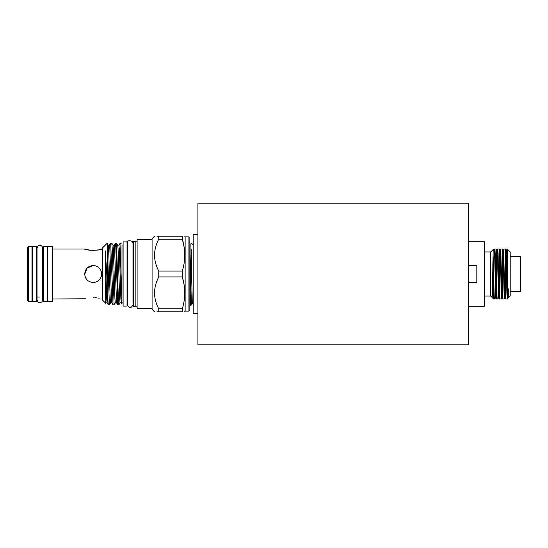 <?xml version="1.0" encoding="UTF-8"?>
<svg xmlns="http://www.w3.org/2000/svg" width="548" height="548" viewBox="0 0 548 548"><rect width="100%" height="100%" fill="white"/><g stroke="black" fill="none" stroke-linecap="round" stroke-linejoin="round"><path stroke-width="0.82" d="M468.65 241.778L484.391 241.778L484.391 306.222L468.65 306.222M507.284 298.03L507.284 249.039L510.209 251.964L510.209 256.683L520.6 256.683L520.6 291.317L510.209 291.317L510.209 296.036L508.236 298.016L508.291 294.975C508.243 294.173 508.421 287.775 508.058 288.817L507.147 298.968L505.715 298.968L505.249 298.174L504.461 298.174L506.037 249.826L505.578 249.032C505.05 247.504 504.523 300.496 504.002 298.968L502.564 298.968L502.105 298.174L501.317 298.174L502.893 249.826L502.427 249.032C501.906 247.504 501.379 300.496 500.851 298.968L499.42 298.968L498.954 298.174L498.166 298.174L499.742 249.826L499.276 249.032C498.755 247.504 498.228 300.496 497.707 298.968L496.269 298.968L495.81 298.174L495.022 298.174L496.591 249.826L496.132 249.032C495.604 247.504 495.077 300.496 494.556 298.968L493.618 298.968L490.693 296.036L484.391 296.036M490.693 296.036L490.693 251.964L484.391 251.964M490.693 251.964L493.214 249.436L492.844 264.8C492.789 277.37 492.296 294.639 492.844 296.769L493.618 287.769C493.967 272.472 494.344 248.066 494.693 249.032L496.132 249.032M492.844 264.8L493.214 249.436M505.475 296.112L505.715 298.968C506.236 300.503 506.756 248.011 507.284 249.039L506.825 249.826L507.051 251.888M505.578 249.032L504.139 249.032L503.68 249.826L503.9 251.888M502.55 298.955L502.564 298.968C503.091 300.496 503.619 247.504 504.139 249.032M502.427 249.032L500.995 249.032C500.468 247.504 499.94 300.496 499.42 298.968M499.276 249.032L497.844 249.032C497.324 247.504 496.796 300.496 496.269 298.968M504.461 298.174L504.002 298.968M501.317 298.174L500.851 298.968M498.954 298.174L500.023 261.903L500.53 249.826L500.995 249.032M497.721 298.955L498.166 298.174M495.81 298.174L496.872 261.903L497.379 249.826L497.844 249.032M494.57 298.955L495.022 298.174M492.844 296.769L493.721 261.903L494.234 249.826L494.693 249.032M493.618 298.968L493.618 287.769M508.236 298.016L507.612 298.174L508.058 288.817M197.897 274L197.897 203.164L468.65 203.164L468.65 344.836L197.897 344.836L197.897 274M468.65 265.499L476.835 265.499L476.835 282.501L468.65 282.501M197.897 313.353L193.17 313.353L193.17 234.647L197.897 234.647M193.17 303.119L192.369 303.921L192.252 301.496L191.184 249.018M189.855 303.428L190.012 305.27L191.012 305.277L192.369 303.921L191.91 303.729A0.63 0.63 0 0 1 192.362 303.914M193.17 244.881L191.382 243.093L190.875 243.97L192.252 301.496M191.91 303.729A0.63 0.63 0 0 0 191.368 304.044L190.656 305.277L190.389 301.085L189.855 273.308M32.277 274L32.277 246.497L36.374 246.497L36.374 301.503L32.277 301.503L32.277 274M31.962 301.469L31.962 246.531L28.66 246.531L28.66 301.469L31.962 301.469M28.66 301.469L27.4 300.208L27.4 247.792L28.66 246.531M43.299 274L43.299 246.497L47.395 246.497L47.395 301.503L43.299 301.503L43.299 274M101.702 274C101.202 279.172 98.366 282.001 93.201 282.501C88.029 282.001 85.2 279.165 84.7 274C85.2 268.828 88.036 265.992 93.201 265.499C98.366 265.999 101.202 268.835 101.702 274M85.358 298.77L52.43 298.982M93.201 297.489C82.234 299.119 82.234 299.119 93.201 297.489C104.168 299.119 104.168 299.119 93.201 297.489M99.188 298.242L97.934 297.961M96.441 297.715L94.866 297.55M101.538 275.665L101.702 274.11M92.098 250.484L98.811 249.847L101.702 249.018C102.229 250.628 84.166 250.628 84.7 249.018L91.037 250.409M52.43 301.469L52.43 246.531L47.703 246.531L47.703 301.469L52.43 301.469M105.641 303.222L102.332 299.914L102.332 248.086L107.168 243.285L107.949 300.79L108.305 304.9L109.381 304.935L107.353 245.908M107.353 282.008L105.23 250.82L105.23 292.207L105.928 302.777M117.71 245.196L118.923 245.196L119.313 249.052L120.889 298.948L121.245 302.777L121.951 303.962L122.005 245.545M122.005 303.825L119.998 243.326L118.889 245.223M119.998 243.326L121.745 243.99M120.094 302.777L118.827 304.935L118.437 300.79L116.505 243.1L117.731 245.223L118.087 249.052L119.663 298.948L120.053 302.804L121.266 302.804M105.23 292.207L105.887 302.804L107.1 302.804L107.703 294.242M105.23 250.82L106.723 298.948L107.079 302.777L108.305 304.9M107.168 243.285L108.285 245.223L108.641 249.052L110.217 298.948L110.614 302.804L111.819 302.804M108.271 245.196L109.477 245.196L109.874 249.052L111.443 298.948L111.799 302.777L113.066 304.935L114.107 304.935L112.141 247.21L111.778 243.1L110.703 243.065L113.032 304.9M111.778 243.1L113.011 245.223L113.368 249.052L114.943 298.948L115.333 302.804L116.546 302.804M112.991 245.196L114.203 245.196L114.594 249.052L116.525 302.777L117.786 304.935L118.827 304.935M110.648 302.777L109.381 304.935M114.162 245.223L115.429 243.065L115.82 247.21L117.752 304.9M115.368 302.777L114.107 304.935M116.505 243.1L115.429 243.065M109.442 245.223L110.703 243.065M127.047 241.887L127.047 306.113L123.108 306.113L123.108 241.887L127.047 241.887M188.909 236.852L189.855 237.791L189.855 310.209L188.909 311.148L188.909 236.852L185.135 236.852L184.772 236.222M188.909 311.148L185.135 311.148L185.135 236.852M182.313 276.939L182.313 271.061L158.749 271.061L158.749 276.939L182.313 276.939C185.553 287.515 185.553 298.153 182.313 308.839L158.749 308.839L158.749 311.778L156.954 311.778M158.749 311.778C153.18 311.778 153.18 311.778 158.749 311.778L182.313 311.778C185.553 311.778 185.553 311.778 182.313 311.778L182.313 308.839M185.135 311.148L184.662 311.778M184.128 300.9L184.772 292.892M184.107 284.782L182.45 277.398M154.502 311.778L152.077 309.353L152.077 238.647L154.502 236.222M158.749 308.839C153.173 298.242 153.173 287.611 158.749 276.939M135.863 241.538L133.342 241.538L133.342 306.462L135.863 306.462L135.863 241.538L137.116 240.812M152.077 308.346L137.116 308.346L137.116 239.654L152.077 239.654M158.749 271.061C153.173 260.464 153.173 249.826 158.749 239.161L182.313 239.161C185.553 249.737 185.553 260.369 182.313 271.061M184.128 263.115L184.772 255.108M184.107 247.004L182.45 239.62M182.313 239.161L182.313 236.222C185.553 236.222 185.553 236.222 182.313 236.222L158.749 236.222C153.18 236.222 153.18 236.222 158.749 236.222L158.749 239.161M156.954 236.222L158.749 236.222M84.707 274.343L87.084 268.095L93.201 265.499L89.927 266.157M89.92 266.157L88.475 266.938M87.194 267.986L86.146 269.26M193.17 301.695L193.17 305.277M510.209 291.317L510.209 256.683M507.612 298.174L507.147 298.968M191.368 304.044L189.855 244.209M493.447 249.826L494.248 249.813L494.454 251.888M496.591 249.826L497.399 249.813L497.605 251.888M499.742 249.826L500.543 249.813L500.749 251.888M502.105 298.174L503.68 249.826L502.893 249.826M505.249 298.174L506.825 249.826L506.037 249.826M493.837 257.265L494.063 266.787M496.988 257.265L497.207 266.787M500.139 257.265L500.358 266.787M503.283 257.265L503.502 266.787M506.434 257.265L506.653 266.787M42.641 248.134L42.641 299.866C42.47 301.564 41.538 302.503 39.833 302.667C38.86 303.071 37.928 302.133 37.031 299.866L37.031 248.134C37.928 245.867 38.86 244.929 39.833 245.333C41.538 245.497 42.47 246.436 42.641 248.134L42.641 250.936L43.299 250.936M43.299 297.064L42.641 297.064L42.641 299.866M39.833 297.064L36.374 297.064M102.332 298.982L101.702 298.982M123.108 302.051L122.005 302.051M133.342 304.215L132.993 304.215L132.993 243.175L133.342 243.785M132.993 304.825L132.993 304.825C131.13 308.435 129.26 308.435 127.389 304.825L127.389 243.175C127.307 240.565 129.02 240.045 132.527 241.627L132.993 243.175M127.047 243.785L127.389 243.785M135.863 306.462L137.116 307.188M127.047 304.215L127.389 304.215M123.108 245.949L122.005 245.949M102.332 249.018L101.702 249.018M84.7 249.018L52.43 249.018M37.031 250.936L36.374 250.936M189.807 243.97L190.875 243.97M193.17 305.291L193.417 305.709"/></g></svg>
